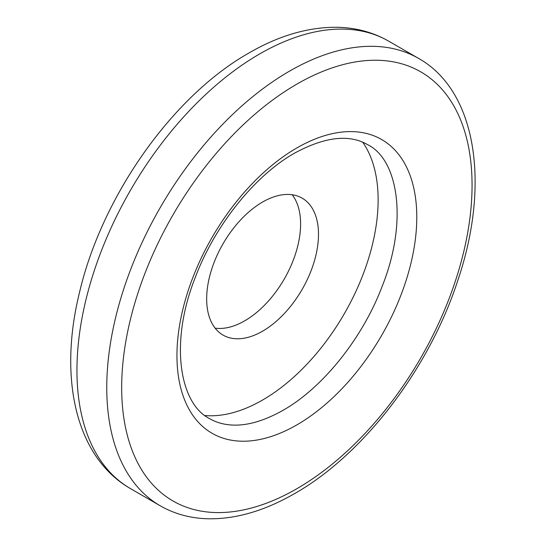 <?xml version="1.0" encoding="UTF-8"?>
<svg xmlns="http://www.w3.org/2000/svg" width="546" height="546" viewBox="0 0 546 546"><rect width="100%" height="100%" fill="white"/><g stroke="black" fill="none" stroke-linecap="round" stroke-linejoin="round"><path stroke-width="0.82" d="M362.735 142.24A163.418 94.349 -60 0 1 262.578 400.041A163.418 94.349 -60 0 1 204.948 415.533M292.144 194.745A79.074 45.652 -60 0 1 293.571 259.398A79.074 45.652 -60 0 1 244.683 320.843A79.074 45.652 -60 0 1 215.117 328.146M262.578 331.176A79.074 45.652 120 0 0 314.237 261.493A79.074 45.652 120 0 0 302.115 198.13A79.074 45.652 120 0 0 262.578 202.047A79.074 45.652 120 0 0 210.92 271.724A79.074 45.652 120 0 0 223.041 335.087A79.074 45.652 120 0 0 262.578 331.176M296.874 147.932A169.594 97.918 -60 0 1 416.789 217.171A169.594 97.918 -60 0 1 296.874 424.884A169.594 97.918 -60 0 1 176.952 355.644A169.594 97.918 -60 0 1 296.874 147.932M418.57 58.402C476.61 90.923 490.567 184.418 457.664 280.876C429.067 368.687 363.472 454.6 294.69 493.536C263.773 511.356 234.104 519.744 205.678 518.7C189.053 517.929 173.915 513.629 160.265 505.808A258.306 149.133 -60 0 1 120.666 298.819A258.306 149.133 -60 0 1 289.414 71.198A258.306 149.133 -60 0 1 418.57 58.402L388.745 41.189A258.306 149.133 -60 0 0 259.596 53.979A258.306 149.133 -60 0 0 90.848 281.606A258.306 149.133 -60 0 0 130.446 488.588C75.382 457.036 58.524 377.73 79.347 293.12C101.542 196.983 172.236 96.246 249.051 52.935C279.361 35.36 309.05 26.815 338.117 27.3C356.538 27.812 373.416 32.439 388.745 41.189M296.874 84.111A247.761 143.045 120 0 0 121.676 387.558A247.761 143.045 120 0 0 296.874 488.704A247.761 143.045 120 0 0 472.065 185.258A247.761 143.045 120 0 0 296.874 84.111M294.499 153.173C324.877 136.725 349.331 133.927 367.847 144.779C398.205 159.766 408.142 221.219 382.296 286.002C362.667 338.213 322.652 387.953 283.053 410.292C262.851 421.655 244.854 426.494 229.074 424.802C221.853 424.037 215.397 421.997 209.705 418.693C179.436 403.733 169.437 342.588 195.072 277.962C214.639 225.58 254.777 175.58 294.499 153.173M160.265 505.808L130.446 488.588"/></g></svg>
